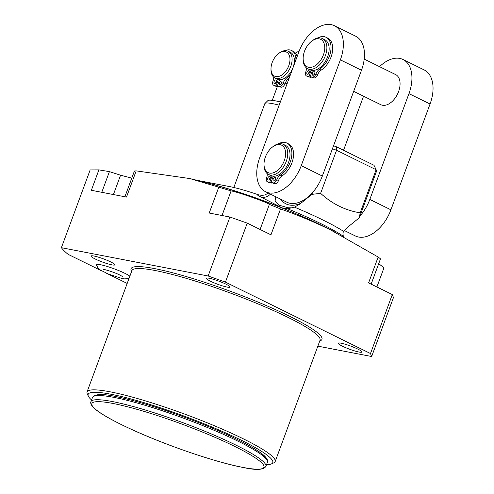 <?xml version="1.0" encoding="UTF-8"?>
<svg xmlns="http://www.w3.org/2000/svg" width="494" height="494" viewBox="0 0 494 494"><rect width="100%" height="100%" fill="white"/><g stroke="black" fill="none" stroke-linecap="round" stroke-linejoin="round"><path stroke-width="0.74" d="M317.858 346.146L371.655 356.526L370.494 353.537L225.431 282.105L208.128 275.998L61.398 247.692A177.661 23.249 -159.7 0 0 68.079 254.324L102.017 271.039M106.173 273.083L127.186 283.433M93.965 256.028A12.683 1.661 20.3 0 1 107.389 260.418A12.683 1.661 20.3 0 1 114.83 264.846A12.683 1.661 20.3 0 1 111.903 264.858A12.683 1.661 20.3 0 1 98.479 260.468A12.683 1.661 20.3 0 1 91.038 256.04A12.683 1.661 20.3 0 1 93.965 256.028M341.101 343.207A12.683 1.661 20.3 0 1 354.519 347.597A12.683 1.661 20.3 0 1 361.966 352.018A12.683 1.661 20.3 0 1 359.033 352.037A12.683 1.661 20.3 0 1 345.615 347.64A12.683 1.661 20.3 0 1 338.174 343.219A12.683 1.661 20.3 0 1 341.101 343.207M209.228 278.264A12.683 1.661 20.3 0 1 222.646 282.654A12.683 1.661 20.3 0 1 230.087 287.082A12.683 1.661 20.3 0 1 227.16 287.094A12.683 1.661 20.3 0 1 213.741 282.704A12.683 1.661 20.3 0 1 206.294 278.283A12.683 1.661 20.3 0 1 209.228 278.264M129.866 276.177A18.655 2.439 -159.7 0 0 100.319 264.679A18.655 2.439 -159.7 0 0 96.015 264.704A18.655 2.439 -159.7 0 0 96.917 265.988M266.507 464.706A98.43 12.881 -159.7 0 0 271.379 463.934L273.744 462.872A100.294 13.122 -159.7 0 0 275.17 461.55A100.294 13.122 -159.7 0 0 216.323 426.569A100.294 13.122 -159.7 0 0 110.199 391.835A100.294 13.122 -159.7 0 0 87.043 391.958A100.294 13.122 -159.7 0 0 87.265 393.885L88.364 396.231A98.43 12.881 -159.7 0 0 91.563 399.992M271.379 463.934A98.43 12.881 -159.7 0 0 220.62 430.7A98.43 12.881 -159.7 0 0 110.872 394.218A98.43 12.881 -159.7 0 0 88.364 396.231M266.612 459.439A91.767 12.01 -159.7 0 0 209.814 427.112A91.767 12.01 -159.7 0 0 115.584 396.54M208.128 275.998L229.945 217.033L209.215 213.031L218.78 187.177L189.863 178.569L136.196 170.868L126.501 197.075L91.347 190.289L98.899 169.874L90.167 169.911L61.398 247.692M229.945 217.033L247.241 223.134L270.959 234.811L280.524 208.956C297.271 214.834 313.931 221.806 330.492 229.871L378.157 257.028L380.497 258.85L371.142 284.143M225.431 282.105L247.241 223.134M370.494 353.537L392.304 294.566L368.592 282.889L378.157 257.028M392.304 294.566L393.471 297.555L371.655 356.526M378.731 263.617L383.962 267.865L376.891 286.977M334.994 232.124L326.009 227.561A100.72 13.177 -159.7 0 0 322.181 225.647A100.72 13.177 -159.7 0 0 200.712 181.212L189.863 178.569M98.899 169.874L109.421 171.634L120.573 175.216L131.799 178.106M124.896 196.766L134.411 171.035L136.196 170.868M218.78 187.177L231.112 190.906C237.478 191.851 268.341 202.725 269.366 204.399L280.524 208.956M332.425 148.793L336.562 150.25L320.618 193.345L311.856 194.383L300.185 203.831L294.51 207.171L287.539 208.771L282.154 207.881A96.991 12.69 -159.7 0 0 201.743 181.465M282.154 207.881L261.036 197.094C257.615 195.408 256.707 194.636 258.325 194.772L261.789 195.402L264.642 195.025L268.47 193.16M196.84 180.267L229.426 186.553A48.498 6.348 20.3 0 1 258.325 194.772M343.274 236.441L342.953 233.187L343.497 231.297L347.659 227.209L359.329 217.761L360.182 212.828L376.125 169.732L376.619 171.017L359.329 217.761M379.565 66.665A33.573 20.668 116.2 0 1 403.036 59.515L424.136 69.901A33.573 20.668 116.2 0 1 430.052 104.024L390.915 209.82A33.573 20.668 116.2 0 1 355.334 235.941L344.201 230.457M403.036 59.515A33.573 20.668 116.2 0 1 408.952 93.638L369.815 199.434A33.573 20.668 116.2 0 1 359.972 216.02M343.54 150.281L363.547 96.207M353.679 91.341L380.788 104.691A16.79 10.331 -63.8 0 0 382.43 105.241A16.79 10.331 -63.8 0 0 398.059 92.928A16.79 10.331 -63.8 0 0 395.62 74.575L364.202 59.101M336.63 146.879L336.562 150.25L376.125 169.732L374.007 165.28L336.63 146.879L333.536 145.786M320.618 193.345C332.277 203.979 345.467 210.475 360.182 212.828M292.065 207.863L288.064 207.776L278.882 205.109L275.078 201.021L275.813 196.779M300.185 203.831L298.734 204.874M270.446 194.136A11.862 9.349 -64.9 0 1 261.036 197.087M334.463 25.744L355.563 36.136A33.573 20.668 116.2 0 1 361.478 70.259L322.341 176.055A33.573 20.668 116.2 0 1 312.498 192.641A33.573 20.668 116.2 0 1 286.761 202.169L265.661 191.783A33.573 20.668 116.2 0 1 259.745 157.66L298.882 51.864A33.573 20.668 116.2 0 1 334.463 25.744A33.573 20.668 116.2 0 1 340.378 59.867L301.241 165.663A33.573 20.668 116.2 0 1 265.661 191.783M312.498 192.641L311.856 194.383M233.81 187.498L264.815 103.684A33.573 4.39 20.3 0 1 264.969 103.456A33.573 4.39 20.3 0 1 279.159 105.191M280.339 101.986A31.832 4.168 -159.7 0 0 267.872 100.603L264.969 103.456M277.387 86.499L272.534 99.621L271.663 100.733M295.554 53.235A25.849 15.907 116.2 0 1 299.241 50.931M277.85 86.246L277.733 86.567L273.997 85.345A3.884 2.39 116.2 0 1 273.62 85.215A3.884 2.39 116.2 0 1 272.935 81.269A8.651 5.323 -63.8 0 0 273.707 77.157M278.357 79.522L276.06 85.74M289.175 78.101A16.333 10.053 116.2 0 1 288.724 78.472A8.651 5.323 -63.8 0 0 284.797 84.06A3.884 2.39 116.2 0 1 281.061 87.21L277.332 85.987L279.653 79.707M285.001 50.629A16.333 10.053 116.2 0 1 291.577 50.487L293.251 51.314A16.333 10.053 116.2 0 1 297.135 56.582M277.733 86.567L275.677 86.172A3.884 2.39 116.2 0 1 275.294 86.042L273.62 85.215M276.708 81.059A1.939 1.198 -63.8 0 0 275.813 82.325A1.939 1.198 -63.8 0 0 275.64 83.233M282.099 82.097A1.939 1.198 -63.8 0 0 281.197 83.369A1.939 1.198 -63.8 0 0 281.024 84.276M274.133 81.504A1.939 1.198 -63.8 0 0 274.479 83.474A1.939 1.198 -63.8 0 0 276.535 81.967A1.939 1.198 -63.8 0 0 276.195 79.991A1.939 1.198 -63.8 0 0 274.133 81.504M291.577 50.487A16.333 10.053 116.2 0 1 295.906 59.916M290.756 73.828A16.333 10.053 116.2 0 1 287.045 77.644A8.651 5.323 -63.8 0 0 283.124 83.239A3.884 2.39 116.2 0 1 279.388 86.382L277.332 85.987M279.524 82.541A1.939 1.198 -63.8 0 0 279.87 84.517A1.939 1.198 -63.8 0 0 281.926 83.004A1.939 1.198 -63.8 0 0 281.58 81.035A1.939 1.198 -63.8 0 0 279.524 82.541M274.96 77.99L277.227 79.108A14.925 9.188 -63.8 0 0 278.684 79.596A14.925 9.188 116.2 0 0 292.578 68.647A14.925 9.188 116.2 0 0 290.41 52.333L288.144 51.215A14.925 9.188 116.2 0 1 290.311 67.536A14.925 9.188 116.2 0 1 276.418 78.478A14.925 9.188 -63.8 0 1 274.96 77.99A14.925 9.188 -63.8 0 1 270.996 69.796L270.996 68.752A13.431 8.268 -63.8 0 0 275.874 76.57A13.431 8.268 116.2 0 0 288.792 65.683A13.431 8.268 116.2 0 0 285.112 51.598A13.431 8.268 -63.8 0 0 278.406 53.71A13.431 8.268 -63.8 0 0 270.996 68.752M288.144 51.215A14.925 9.188 116.2 0 0 286.681 50.728A14.925 9.188 -63.8 0 0 279.227 53.074L278.406 53.71M310.677 76.953L310.559 77.28L306.823 76.057A3.884 2.39 116.2 0 1 306.447 75.928A3.884 2.39 116.2 0 1 305.761 71.982A6.576 4.045 -63.8 0 0 306.243 67.758M311.183 70.247L308.886 76.453M317.191 38.155A18.624 11.467 116.2 0 1 326.096 37.309L327.769 38.131A18.624 11.467 116.2 0 1 332.209 53.037A18.624 11.467 116.2 0 1 321.131 70.154A6.576 4.045 -63.8 0 0 317.623 74.773A3.884 2.39 116.2 0 1 313.888 77.922L310.158 76.7L312.474 70.438M310.559 77.28L308.503 76.879A3.884 2.39 116.2 0 1 308.12 76.755L306.447 75.928M309.534 71.772A1.939 1.198 -63.8 0 0 308.639 73.038A1.939 1.198 -63.8 0 0 308.466 73.946M314.925 72.809A1.939 1.198 -63.8 0 0 314.023 74.075A1.939 1.198 -63.8 0 0 313.851 74.983M306.959 72.217A1.939 1.198 -63.8 0 0 307.305 74.186A1.939 1.198 -63.8 0 0 309.361 72.674A1.939 1.198 -63.8 0 0 309.022 70.704A1.939 1.198 -63.8 0 0 306.959 72.217M326.096 37.309A18.624 11.467 116.2 0 1 330.535 52.21A18.624 11.467 116.2 0 1 319.451 69.327A6.576 4.045 -63.8 0 0 315.95 73.946A3.884 2.39 116.2 0 1 312.214 77.095L310.158 76.7M312.35 73.254A1.939 1.198 -63.8 0 0 312.696 75.23A1.939 1.198 -63.8 0 0 314.752 73.717A1.939 1.198 -63.8 0 0 314.406 71.741A1.939 1.198 -63.8 0 0 312.35 73.254M324.7 39.65A16.79 10.331 116.2 0 1 327.139 58.002A16.79 10.331 116.2 0 1 311.51 70.321A16.79 10.331 -63.8 0 1 309.868 69.771L307.595 68.654A16.79 10.331 -63.8 0 0 309.238 69.203A16.79 10.331 116.2 0 0 324.873 56.89A16.79 10.331 116.2 0 0 322.428 38.532L324.7 39.65M311.578 41.255A15.295 9.417 -63.8 0 0 303.143 58.391A15.295 9.417 -63.8 0 0 308.701 67.295A15.295 9.417 116.2 0 0 323.409 54.896A15.295 9.417 116.2 0 0 319.223 38.853A15.295 9.417 -63.8 0 0 311.578 41.255L312.406 40.625A16.79 10.331 -63.8 0 1 320.785 37.982A16.79 10.331 116.2 0 1 322.428 38.532M303.143 58.391L303.143 59.428A16.79 10.331 -63.8 0 0 307.595 68.654M271.546 182.749L271.422 183.07L267.692 181.854A3.884 2.39 116.2 0 1 267.31 181.724A3.884 2.39 116.2 0 1 266.624 177.778A6.576 4.045 -63.8 0 0 267.112 173.555M272.046 176.043L269.749 182.249M278.06 143.952A18.624 11.467 116.2 0 1 286.958 143.099L288.632 143.927A18.624 11.467 116.2 0 1 293.072 158.833A18.624 11.467 116.2 0 1 281.994 175.944A6.576 4.045 -63.8 0 0 278.493 180.569A3.884 2.39 116.2 0 1 274.757 183.719L271.021 182.496L273.336 176.228M271.422 183.07L269.366 182.675A3.884 2.39 116.2 0 1 268.983 182.552L267.31 181.724M270.397 177.562A1.939 1.198 -63.8 0 0 269.502 178.834A1.939 1.198 -63.8 0 0 269.329 179.742M275.788 178.606A1.939 1.198 -63.8 0 0 274.892 179.872A1.939 1.198 -63.8 0 0 274.72 180.779M267.828 178.007A1.939 1.198 -63.8 0 0 268.168 179.983A1.939 1.198 -63.8 0 0 270.224 178.47A1.939 1.198 -63.8 0 0 269.885 176.5A1.939 1.198 -63.8 0 0 267.828 178.007M286.958 143.099A18.624 11.467 116.2 0 1 291.398 158.006A18.624 11.467 116.2 0 1 280.32 175.123A6.576 4.045 -63.8 0 0 276.813 179.742A3.884 2.39 116.2 0 1 273.077 182.891L271.021 182.496M273.213 179.05A1.939 1.198 -63.8 0 0 273.559 181.02A1.939 1.198 -63.8 0 0 275.615 179.513A1.939 1.198 -63.8 0 0 275.275 177.537A1.939 1.198 -63.8 0 0 273.213 179.05M285.563 145.446A16.79 10.331 116.2 0 1 288.002 163.798A16.79 10.331 116.2 0 1 272.373 176.111A16.79 10.331 -63.8 0 1 270.731 175.568L268.464 174.45A16.79 10.331 -63.8 0 0 270.107 175A16.79 10.331 116.2 0 0 285.736 162.68A16.79 10.331 116.2 0 0 283.297 144.328L285.563 145.446M272.447 147.051A15.295 9.417 -63.8 0 0 264.006 164.187A15.295 9.417 -63.8 0 0 269.563 173.091A15.295 9.417 116.2 0 0 284.272 160.692A15.295 9.417 116.2 0 0 280.086 144.649A15.295 9.417 -63.8 0 0 272.447 147.051L273.268 146.415A16.79 10.331 -63.8 0 1 281.654 143.779A16.79 10.331 116.2 0 1 283.297 144.328M264.006 164.187L264.006 165.224A16.79 10.331 -63.8 0 0 268.464 174.45M131.651 271.367A101.789 13.319 20.3 0 1 154.536 268.594A101.789 13.319 20.3 0 1 269.705 307.052A101.789 13.319 20.3 0 1 319.779 340.959M87.043 391.958L131.923 270.626A100.294 13.122 20.3 0 1 155.079 270.502A100.294 13.122 20.3 0 1 261.209 305.23A100.294 13.122 20.3 0 1 320.05 340.212L275.17 461.55M267.421 462.23A93.261 12.202 -159.7 0 0 212.704 429.7A93.261 12.202 -159.7 0 0 114.015 397.404A93.261 12.202 20.3 0 0 92.483 397.522C94.755 393.922 102.382 393.57 115.349 396.46C144.087 401.764 199.959 421.289 234.317 438.017C249.013 445.1 258.973 450.979 264.191 455.659C268.643 459.889 267.6 462.081 267.421 462.23L265.877 466.392A93.261 12.202 -159.7 0 0 211.16 433.868A93.261 12.202 -159.7 0 0 112.471 401.566A93.261 12.202 20.3 0 0 90.939 401.684C90.754 401.838 89.729 404.024 94.138 408.229C96.731 410.6 100.702 413.342 106.049 416.467C113.552 420.839 123.068 425.612 134.603 430.799C169.004 446.354 217.045 462.612 243.011 467.454C255.978 470.344 263.605 469.992 265.877 466.392M242.776 467.373A91.767 12.01 -159.7 0 0 234.607 446.366A91.767 12.01 -159.7 0 0 113.015 403.475A91.767 12.01 20.3 0 0 121.191 424.482A91.767 12.01 20.3 0 0 242.776 467.373M101.776 192.302L109.421 171.634M113.416 194.55L120.573 175.216M269.366 204.399L260.097 229.463M222.016 215.501L231.112 190.906M287.539 208.771A96.991 12.69 20.3 0 1 320.513 223.467A96.991 12.69 20.3 0 1 343.182 236.169M369.815 199.434L390.915 209.82M343.497 231.297A98.633 12.906 -159.7 0 0 294.51 207.171M275.078 201.021A39.693 24.434 -63.8 0 0 280.042 205.634M280.493 199.088A35.438 21.816 -63.8 0 0 299.883 203.67M322.341 176.055L301.241 165.663M275.677 86.172L273.997 85.345M288.724 78.472L287.045 77.644M284.797 84.06L283.124 83.239M281.061 87.21L279.388 86.382M361.478 70.259L340.378 59.867M408.952 93.638L430.052 104.024M308.503 76.879L306.823 76.057M321.131 70.154L319.451 69.327M317.623 74.773L315.95 73.946M313.888 77.922L312.214 77.095M269.366 182.675L267.692 181.854M281.994 175.944L280.32 175.123M278.493 180.569L276.813 179.742M274.757 183.719L273.077 182.891M92.483 397.522L90.939 401.684M122.586 276.566L120.067 275.146C115.151 272.527 104.036 269.119 103.104 269.36M96.62 264.358L97.701 267.563L100.418 270.076L108.414 274.047L121.833 278.443L124.272 278.869L127.835 278.727L129.107 278.239M287.02 83.931L285.223 83.048M297.431 55.791L296.783 55.47"/></g></svg>
